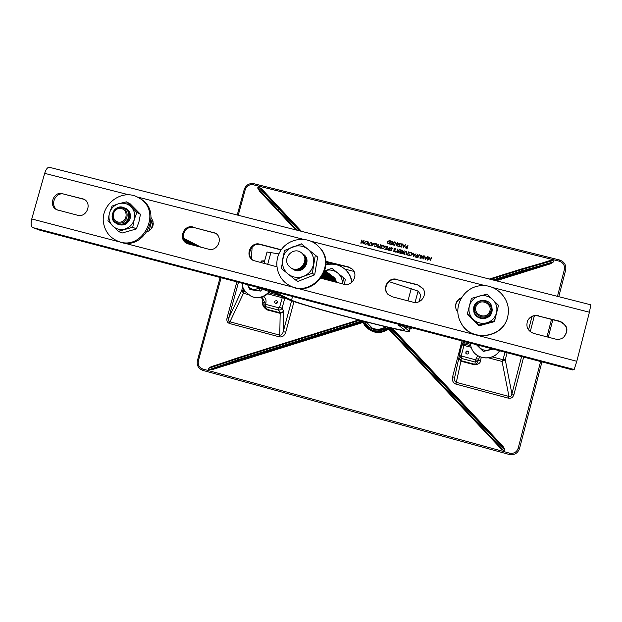 <?xml version="1.0" encoding="UTF-8"?>
<svg xmlns="http://www.w3.org/2000/svg" width="622" height="622" viewBox="0 0 622 622"><rect width="100%" height="100%" fill="white"/><g stroke="black" fill="none" stroke-linecap="round" stroke-linejoin="round"><path stroke-width="0.93" d="M269.272 291.493C264.311 297.199 258.332 298.863 251.327 296.469L245.029 291.516L242.969 287.605L242.121 283.251M269.785 291.625C264.84 297.386 258.853 299.065 251.817 296.671L251.327 296.469M499.552 350.769C493.728 360.441 477.953 360.115 472.432 350.264L471.328 348.11L470.139 343.056M499.59 350.777C493.821 360.503 477.999 360.231 472.471 350.357L471.328 348.11M252.011 285.848L255.805 286.843M260.214 287.994L254.04 289.627C251.039 289.113 248.901 287.465 247.618 284.689M260.579 288.095L259.04 290.373L249.5 289.067L247.61 284.689M262.453 288.935L260.556 291.065L259.04 290.373M260.556 291.065L251.07 289.766L249.5 289.067M483.1 346.454L486.225 347.27L483.115 346.454M483.294 346.501L485.984 347.208M483.317 346.508L485.953 347.2M483.893 346.664L485.277 347.022M483.947 346.672L485.222 347.006M473.948 310.992L473.972 311.093C475.231 319.257 487.702 320.921 491.069 313.34L492.025 309.282M473.933 310.914L473.933 310.914C475.192 319.094 487.695 320.758 491.069 313.161L492.033 309.188C492.453 296.282 471.017 298.342 473.925 310.891C475.192 319.078 487.695 320.734 491.069 313.146L492.033 309.196M473.964 311.078L473.972 311.093C475.224 319.242 487.702 320.898 491.069 313.325L492.025 309.391M489.382 312.151C493.573 303.979 480.394 297.487 476.351 305.705C472.16 313.853 485.323 320.384 489.382 312.151M490.26 312.602C485.875 322.196 470.387 314.499 475.48 305.293C479.842 295.722 495.345 303.357 490.26 312.602M252.82 286.167L255.401 286.734M252.501 286.019L254.857 286.594M252.991 286.252L255.339 286.719M252.338 285.949L254.274 286.439M252.672 286.104L254.795 286.579M252.275 285.91L253.582 286.26M252.244 285.902L254.204 286.423M252.291 285.918L253.496 286.237M200.867 247.191L199.825 246.592M200.634 247.128L199.584 246.46M200.844 247.183L200.09 246.724M200.611 247.121L199.343 246.343M200.09 246.988L198.62 245.97M199.779 246.911L197.882 245.597M200.059 246.981L198.371 245.845M199.452 246.825L197.64 245.472M199.748 246.903L198.107 245.706M199.118 246.74L196.91 245.099M199.421 246.817L197.399 245.348M198.76 246.646L196.661 244.967M199.079 246.724L197.182 245.231M198.395 246.553L195.922 244.594M198.721 246.631L196.412 244.843M198.021 246.452L195.425 244.337M198.356 246.537L196.194 244.726M197.64 246.351L194.927 244.081M197.983 246.444L195.705 244.477M197.244 246.25L194.686 243.948M197.594 246.343L195.153 244.197M196.84 246.149L194.188 243.7M197.205 246.242L194.429 243.832M196.435 246.04L193.434 243.319M196.801 246.133L193.932 243.575M196.016 245.931L192.929 243.054M196.389 246.032L193.714 243.451M195.596 245.822L192.68 242.922M195.977 245.923L193.209 243.194M195.168 245.713L191.918 242.541M195.549 245.814L192.423 242.798M194.733 245.597L191.405 242.277M195.121 245.698L192.198 242.681M194.289 245.488L191.156 242.145M194.686 245.589L191.693 242.417M193.846 245.371L190.643 241.88M194.243 245.472L190.9 242.02M193.395 245.255L190.13 241.616M193.792 245.356L190.386 241.756M192.937 245.138L189.36 241.227M193.341 245.239L189.873 241.492M192.47 245.014L189.104 241.087M192.882 245.122L189.586 241.344M192.004 244.897L188.318 240.698M192.423 244.998L188.839 240.963M191.529 244.773L187.797 240.426M191.949 244.881L188.552 240.815M191.055 244.648L187.541 240.294M191.483 244.757L188.038 240.543M190.573 244.524L187.02 240.022M191.001 244.633L187.276 240.162M190.083 244.399L186.227 239.625M190.519 244.508L186.755 239.89M189.593 244.267L185.962 239.486M190.029 244.384L186.522 239.765M189.096 244.143L185.434 239.213M189.539 244.252L185.698 239.353M188.59 244.011L184.641 238.809M189.041 244.127L185.169 239.081M188.085 243.863L184.104 238.537M188.536 243.995L184.936 238.957M187.572 243.684L186.351 240.574L183.84 238.397M188.031 243.847L184.345 238.654M187.035 243.412L186.087 240.714L184.166 238.638L183.358 238.148L186.981 243.373M187.51 243.661L186.297 240.551L183.568 238.265M186.491 243.031L183.366 238.187L186.429 242.984M185.924 242.564L183.397 238.319M185.317 241.958L183.474 238.599M185.861 242.51L183.404 238.343M184.586 241.025L183.669 239.198M185.247 241.88L183.482 238.638M184.485 240.869L183.708 239.322M153.23 224.247L152.895 223.671M153.269 223.663L152.958 223.267M153.098 225.133L152.771 224.317M153.222 224.324L152.88 223.733M152.779 226.291L152.569 225.242M153.074 225.242L152.755 224.402M152.157 227.683L152.18 226.68M152.724 226.431L152.538 225.366M152.071 227.846L152.118 226.89M117.55 223.904L120.855 224.659C129.446 225.203 133.03 211.869 125.24 208.37L125.201 208.347M116.773 223.547L120.085 224.301C128.692 224.845 132.284 211.48 124.478 207.973L124.439 207.958M117.161 223.718L120.777 224.62C129.368 225.164 132.945 211.822 125.162 208.323L124.812 208.16M119.401 222.171C127.907 222.357 128.544 208.487 120.03 208.463C111.54 208.292 110.887 222.124 119.401 222.171M119.432 223.135C109.651 223.368 110.421 207.095 120.155 207.585C129.936 207.32 129.189 223.632 119.432 223.135M120.007 224.262C128.614 224.814 132.206 211.441 124.4 207.935C114.86 202.593 106.626 219.317 116.726 223.523L120.007 224.262M461.423 323.658L459.689 320.252C453.213 305.34 464.284 287.045 480.604 285.685C496.877 283.865 511.439 299.781 507.91 315.735C504.458 337.466 471.95 342.909 461.423 323.658M507.91 315.735L507.855 315.999C504.419 337.66 472.012 343.08 461.524 323.891L459.689 320.252M152.172 219.115L149.055 230.98M153.136 221.813L151.426 228.818M387.35 327.778L387.833 328.362C381.745 332.622 375.47 332.957 369.017 329.365L364.749 325.485L362.587 321.722L363.147 321.411C369.087 331.433 377.157 333.555 387.35 327.778L388.579 327.872L388.128 328.385L479.889 426.342L388.664 329.085C380.648 334.232 373.177 333.594 366.234 327.164M366.241 321.932L372.251 328.113M465.979 353.452C465.995 351.282 466.928 350.769 468.786 351.92M466.858 354.035L465.87 353.296C465.777 350.901 466.725 350.388 468.708 351.749C469.066 353.296 468.444 354.058 466.858 354.035M277.404 301.258L276.362 303.637M275.663 303.622C277.754 303.241 278.104 302.253 276.72 300.659C274.465 300.823 274.038 301.787 275.453 303.544L275.663 303.622M238.475 282.295L228.647 318.301C228.142 320.299 228.577 321.473 229.946 321.823L279.768 335.141L280.172 313.34L266.962 309.849C263.487 307.431 262.08 304.897 262.748 302.261L262.748 298.381L259.848 297.619M243.777 289.479L243.412 290.808L241.725 290.42L243.427 293.289L229.946 321.823L229.681 323.564C227.31 322.701 226.431 320.812 227.046 317.881L236.865 281.875M294.004 301.553L285.708 332.28C284.464 335.756 282.388 337.287 279.472 336.891L279.768 335.141C281.393 335.312 282.559 334.131 283.259 331.612L291.601 300.737M243.412 290.808L243.427 293.289L247.898 294.47M284.783 297.899L284.744 298.381L267.724 293.856M265.042 307.354L266.877 309.289L280.102 312.788L278.633 310.09L280.763 309.81L282.108 308.131L279.573 307.4L278.889 307.812L263.775 303.87L264.109 302.626L265.858 303.046C266.473 299.89 265.633 297.759 263.324 296.64M264.264 301.693L262.748 298.381L262.989 296.772M263.992 303.07L262.748 302.261M265.026 307.338L263.883 305.363M278.889 307.812L278.633 310.09L265.291 306.56L264.101 305.752L263.775 303.87M268.929 292.667L271.347 293.312L271.946 292.192L271.472 293.444M458.725 358.536L454.62 377.663C454.254 380.159 454.814 381.729 456.315 382.359L460.91 361.195L474.765 364.857C478.808 364.352 480.783 362.665 480.697 359.788L481.288 357.285M455.887 384.108L456.315 382.359L508.983 396.447C510.483 396.867 511.463 396.035 511.914 393.944L505.274 359.773L502.063 361.436L508.983 396.447L508.508 398.197L455.887 384.108C453.034 382.958 451.937 380.532 452.598 376.823L462.014 340.926M458.888 357.619L461.011 360.674L461.229 358.365L475.231 362.066L476.11 358.536L478.388 359.205L477.976 360.954C477.789 362.789 476.755 363.917 474.874 364.344L461.011 360.674L460.91 361.195L458.741 358.435L454.643 377.554M488.55 357.875L502.063 361.436L503.167 359.166L505.274 359.773L507.101 352.744M461.345 355.395L461.757 356.111L461.229 358.365L459.168 354.882L461.345 355.395L463.965 345.42L471.009 347.27M464.362 344.09L470.551 345.715L464.362 344.09L461.788 344.899L463.965 345.42L464.362 344.09L463.546 343.88L461.788 344.899L459.176 354.882M461.788 344.899L458.772 358.288M474.765 364.857L475.231 362.066L478.054 360.48L479.741 356.701M461.757 356.111L478.054 360.48L477.976 360.954L480.697 359.788M454.682 377.367L452.598 376.823M523.646 357.09L513.943 394.496L511.914 393.944L521.617 356.554M242.712 286.796L241.725 290.42L228.647 318.301L227.046 317.881M285.708 332.28L283.259 331.612L283.546 310.876L282.209 312.516L280.102 312.788L280.172 313.34L283.694 311.987M258.62 186.942L261.372 188.909L279.278 208.354L278.555 208.595L258.736 187.059L257.726 188.023L277.637 209.466L277.373 210.15L259.343 190.729L257.609 187.898L258.62 186.942L261.567 188.8L301.032 231.213M300.605 231.104L279.278 208.354L277.381 210.15L259.374 190.76M259.397 190.791L257.609 187.898M541.054 263.355L549.381 260.742L552.958 260.571L521.228 269.73L520.847 269.178L549.459 260.929M549.809 260.828L520.847 269.178L489.343 279.045L520.824 269.186L521.057 269.777L490.517 279.34M549.381 260.742L553.137 260.525L553.409 261.94L550.33 263.604L521.648 271.744L521.625 270.959L553.409 261.94L550.392 263.837L495.765 280.678M359.78 320.268L237.215 358.637L237.153 358.008L237.052 358.692L208.456 368.403L211.34 366.576L218.897 364.212M237.153 358.008L358.637 319.972L237.153 358.008L211.013 366.894M362.82 322.258L212.219 369.623L208.689 369.802L237.41 359.905L237.899 360.519L212.11 369.406L208.844 369.748L208.3 368.449L211.34 366.576M494.296 280.304L521.648 271.744L521.228 269.73L521.625 270.959L492.896 279.947M362.626 321.807L362.051 320.898L237.41 359.905L237.215 358.637L237.899 360.519L362.323 321.597L365.682 326.589L369.787 329.862C376.201 333.431 382.437 333.112 388.509 328.898L388.579 328.859M392.365 328.315L503.066 446.394L504.784 449.574L481.475 425.114L481.871 424.484L481.35 424.981L390.313 327.841M503.066 446.394L504.908 449.706L503.719 450.569L500.873 448.555L479.889 426.342L481.35 424.981L479.889 426.342M388.727 329.022L500.865 448.548M504.908 449.706L503.843 450.701L500.656 448.641M420.006 261.434L421.817 261.893M415.986 260.408L417.759 260.859M406.998 258.13L408.522 258.519M391.821 254.274L393.493 254.701M383.074 252.05L384.738 252.478M380.439 251.257L378.604 250.915M372.975 249.484L374.732 249.935M370.043 248.746L371.855 249.064M367.711 248.147L369.507 248.606M365.355 247.556L367.143 248.007M430.237 260.781L429.615 257.842L427.578 260.128L427.983 256.824L427.983 259.242L429.794 257.283L430.346 259.864L431.544 257.726L430.292 260.812M429.794 257.283L430.346 259.856M428.27 256.894L427.975 259.257M429.615 257.866L427.617 260.136M431.544 257.726L430.284 260.797M427.578 256.723L425.23 259.529L424.554 255.953L425.067 257.166L426.505 257.539L427.578 256.723L425.184 259.498M425.37 258.884L426.264 257.819L425.129 257.531L425.37 258.884L425.137 257.555L426.257 257.835M424.865 256.031L425.067 257.174M423.776 255.759L423.232 259.024L421.716 255.961L420.783 258.402L421.607 255.207L423.115 258.247L423.776 255.759M421.677 255.23L423.115 258.247M421.724 255.976L421.063 258.472M424.064 255.829L423.232 259.024M420.581 255.58L419.967 258.192L420.27 255.774L419.694 254.981L418.878 255.37L417.922 257.679L418.419 255.743L419.764 254.655L420.589 255.595L419.967 258.192M420.488 255.199L420.589 255.595M419.694 254.981L418.863 255.347L417.914 257.656M420.223 255.393L419.702 255.004M417.906 254.289L417.067 257.461L415.589 256.723L416.857 257.041L417.113 256.07L415.939 255.424L417.199 255.743L417.898 254.274L417.067 257.461M417.113 256.07L415.854 255.743M417.059 257.438L415.504 257.049M413.669 256.583L413.008 253.03L413.513 254.242L414.96 254.608L416.025 253.792L413.646 256.591M413.817 255.961L414.718 254.896L413.576 254.608L413.817 255.961L413.576 254.608M416.025 253.792L413.684 256.598M413.311 253.107L413.521 254.242M414.703 254.911L413.591 254.631M409.198 254.623L410.209 255.44L411.974 254.46L411.865 253.465L410.917 252.781L409.439 252.765L410.986 252.431L412.153 253.317L412.262 254.569L410.116 255.782L409.276 254.771M410.108 255.766L409.004 254.966M412.153 253.317L412.254 254.553L410.116 255.782M411.865 253.465L410.901 252.757L409.641 253.022M408.607 251.918L407.853 254.756L408.467 255.277L406.788 254.833L407.566 254.686L408.32 251.848L407.869 254.763M408.46 255.261L406.788 254.833M406.741 252.804L405.948 254.639L406.469 251.871L405.147 251.887L404.183 254.173L404.697 252.268L406.034 251.179L406.858 252.12L406.236 254.709M406.741 251.7L406.726 252.781M406.469 251.871L405.14 251.871L404.487 254.266M404.176 250.798L403.336 253.963L401.656 253.271L401.563 252.61L402.916 252.034L402.139 250.277L403.266 252.128L404.183 250.814L403.344 253.978L401.672 253.294M403.134 253.566L403.414 252.509L401.851 252.68L403.134 253.566M402.496 250.371L403.274 252.128M403.414 252.524L401.913 253.084M401.501 250.137L400.661 253.302L398.873 252.843L400.451 252.882L400.708 251.91L399.293 251.202L400.793 251.583L401.12 250.371L399.705 249.663L401.493 250.114L400.661 253.302M401.112 250.386L399.627 250.013M400.708 251.91L399.207 251.529M400.654 253.278L398.865 252.827M399.137 249.523L398.298 252.68L397.66 252.524L396.626 252.011L396.533 251.335L397.878 250.759L397.108 249.002L398.461 250.907L399.137 249.523L398.305 252.703L396.626 252.011M398.096 252.283L398.375 251.234L396.813 251.405L398.096 252.283M397.458 249.095L398.236 250.853M398.375 251.249L396.883 251.817M395.475 252.05L395.973 251.14L395.771 252.143M395.973 251.14L395.755 252.128M394.954 250.526L395.056 251.164L394.084 251.7L393.578 251.342L393.695 250.822L394.2 251.381L394.768 251.101L393.858 249.01L394.986 248.38L395.779 249.336L394.916 248.73L394.154 249.111L395.071 251.179L394.099 251.723L393.586 251.35M395.569 248.808L395.779 249.336M394.675 250.643L394.348 250.238M395.281 248.994L394.9 248.707L394.185 249.445M392.155 247.937L392.062 248.567L391.51 247.867L390.748 248.248L391.666 250.316L390.694 250.86L389.978 250.091L391.362 250.238L390.453 248.147L391.58 247.525L392.373 248.473M391.269 249.78L390.943 249.375M391.518 249.616L391.65 250.293L390.694 250.86M390.678 250.837L390.181 250.487M391.868 248.124L390.733 248.225L390.935 248.87M390.01 247.206L389.17 250.371L387.84 249.982L387.452 249.025L388.291 248.388L389.341 248.598L390.01 247.206L389.185 250.386L387.568 249.749M388.968 249.974L389.248 248.917L387.731 249.095L388.968 249.974M389.248 248.932L387.747 249.119L387.817 249.539M385.142 247.96L386.721 248.022L387.047 246.802L385.632 246.102L387.42 246.553L386.589 249.733L384.808 249.282L386.379 249.313L386.635 248.341L385.142 247.96L386.635 248.357M387.42 246.553L386.589 249.733M387.047 246.802L385.547 246.429M386.573 249.71L384.793 249.259M381.768 247.673L382.771 248.489L384.528 247.502L384.326 246.374L382.001 245.799L383.549 245.488L384.707 246.366L384.808 247.595L382.685 248.823L381.931 247.953M382.67 248.808L381.675 248.17M384.808 247.595L382.685 248.823M384.707 246.366L384.824 247.618M383.463 245.814L382.219 246.071M384.334 246.382L383.479 245.83M381.527 245.076L380.687 248.232M378.51 246.281L379.848 246.273L380.54 244.811L379.715 247.984L378.176 247.595L379.498 247.572L379.762 246.6L378.51 246.281L379.754 246.615M380.54 244.811L379.715 247.984M379.7 247.968L378.16 247.579M378.456 244.298L377.616 247.455M376.714 244.43L374.405 243.878L375.952 243.567L376.948 244.182L377.204 245.667L375.089 246.903L374.351 246.048M375.074 246.88L374.117 246.296M377.204 245.667L375.089 246.903M377.103 244.446L377.22 245.69M374.172 245.744L375.175 246.561L376.924 245.573L376.707 244.415L375.867 243.886L374.623 244.151M371.824 245.97L371.171 242.44L371.676 243.645L373.099 244.003L374.156 243.194L371.8 245.978M371.972 245.348L372.858 244.29L371.738 244.003L371.972 245.348M374.156 243.194L371.839 245.993M371.482 242.518L371.692 243.645M371.738 244.003L371.979 245.34M372.85 244.306L371.754 244.026M369.608 245.06L368.644 244.819L369.328 244.99L370.362 242.238L369.631 245.068L370.362 242.238M370.207 245.558L368.558 245.138M368.854 241.872L367.726 244.944L368.854 241.872M368.83 241.849L368.006 245.021M367.61 243.202L365.534 244.462L364.632 243.91L364.305 242.386L366.389 241.142L367.291 241.701L367.625 243.225L365.549 244.485L364.632 243.91M365.604 244.135L367.33 243.132L367.073 241.942L366.319 241.468L364.585 242.456L364.842 243.653L365.604 244.135M367.291 241.701L367.625 243.225M364.585 242.456L364.85 243.661M367.081 241.95L366.335 241.492L364.601 242.479M363.8 240.574L363.256 243.816L361.771 240.776L360.822 243.179L361.662 240.03L363.139 243.031L363.8 240.574M361.732 240.053L363.139 243.047M361.771 240.776L361.125 243.272M364.08 240.644L363.256 243.816M407.978 245.286L407.138 248.45L405.808 248.061L405.412 247.113L406.259 246.468L407.309 246.677L407.978 245.286L407.153 248.473L405.49 247.766M406.943 248.054L407.223 247.004L405.699 247.183L406.943 248.054M407.216 247.02L405.754 247.587M405.622 244.695L403.289 247.494L402.613 243.933L403.126 245.146L404.557 245.511L405.622 244.695L403.25 247.486M403.421 246.856L404.316 245.791L403.188 245.503L403.421 246.856M402.924 244.011L403.134 245.146M403.188 245.503L403.429 246.848M404.308 245.807L403.196 245.527M401.804 243.731L401.05 246.569L401.664 247.089L400.07 246.32L400.762 246.491L401.804 243.731L401.066 246.569M401.649 247.066L399.985 246.646M398.391 243.218L400.273 243.365L399.433 246.522L397.645 246.071L399.223 246.102L399.479 245.13L397.979 244.749L399.565 244.811L399.892 243.591L398.391 243.218L399.884 243.614M400.257 243.342L399.433 246.522M399.479 245.13L397.979 244.749M399.417 246.499L397.629 246.048M397.621 242.673L397.077 245.931L395.576 242.875L394.628 245.293L395.475 242.129L396.96 245.154L397.621 242.673M395.538 242.152L396.96 245.154M395.576 242.875L394.628 245.293M397.909 242.743L397.007 245.892M394.34 241.849L393.578 244.679L394.2 245.2L392.521 244.757L393.298 244.609L394.053 241.771L393.602 244.687M394.27 244.85L392.521 244.757M392.42 241.725L390.943 241.352L392.809 241.476L391.969 244.633L390.258 243.84L391.759 244.221L392.015 243.249L390.515 242.868L392.015 243.264M392.793 241.46L391.969 244.633M390.515 242.868L392.101 242.922L392.428 241.709L390.927 241.328M391.953 244.617L390.173 244.166M389.465 240.621L390.445 240.862L389.605 244.018L387.623 243.124L387.444 241.748L389.465 240.621M390.08 241.118L388.789 240.877L387.731 241.818L387.871 242.891L389.411 243.622L390.08 241.118M390.445 240.862L389.621 244.042L387.623 243.124M390.072 241.134L388.804 240.901L387.747 241.841L387.879 242.899M62.923 193.597C53.484 190.713 47.871 206.372 57.107 209.847L77.509 215.228C86.792 218.097 92.592 202.889 83.667 199.087L64.159 194.181C55.133 191.397 49.231 206.03 57.745 210.088M193.162 227.053C183.708 224.145 177.83 239.353 186.864 243.373L208.409 249.142C217.607 252.003 223.741 237.534 215.235 233.056L194.041 227.543C184.882 224.721 178.817 239.182 187.315 243.583M281.253 249.756L259.91 244.197C250.549 241.313 244.462 256.007 253.185 260.447L276.837 266.768M281.136 249.927L260.587 244.64C251.475 241.826 245.262 255.922 253.543 260.634M321.24 278.135L343.709 284.207C352.246 286.874 358.956 274.605 352.075 268.929L348.351 266.916L325.757 261.349M352.285 269.116L348.779 267.297L325.796 261.753M396.774 279.348C388.322 276.736 381.543 288.608 388.128 294.486L392.148 296.756L413.086 302.183C420.62 304.516 427.578 295.03 423.053 288.6L417.704 284.728L397.061 279.698C388.734 277.124 381.939 288.694 388.283 294.634M461.392 297.689C456.354 300.224 454.612 304.181 456.183 309.569L457.808 312.174M461.135 298.132C456.408 300.698 454.775 304.555 456.237 309.702M538.349 315.719C533.598 314.849 530.037 316.474 527.666 320.61C525.668 326.721 527.697 331.005 533.754 333.446L555.415 339.06C558.47 339.767 561.223 339.177 563.688 337.287C568.967 330.546 567.738 325.213 560.002 321.279L538.201 315.96C533.528 315.097 529.998 316.684 527.611 320.719M590.822 304.819L589.415 312.221L576.812 361.281L574.168 369.515L572.769 369.966L40.119 230.264M49.465 167.326L49.224 167.264C47.459 167.334 45.942 169.363 44.667 173.359L31.769 218.967C30.672 223.578 30.952 226.431 32.624 227.543L40.049 230.257M147.251 231.843C153.455 228.398 154.769 223.687 151.169 217.716M563.579 337.381C568.71 330.655 567.451 325.368 559.792 321.512L538.201 315.96M423.154 288.763L417.93 285.063L397.061 279.698M215.632 233.312L194.041 227.543M84.242 199.39L64.159 194.181M124.097 207.787L125.916 208.463C129.64 210.718 131.04 214.061 130.115 218.485C127.751 224.161 123.739 226.128 118.087 224.394L116.431 223.384L118.094 224.394M124.112 207.795L125.924 208.471M136.389 228.927L138.939 221.86L140.455 214.295L136.848 212.421L126.491 201.862L118.724 203.682L112.069 206.061L109.449 213.152C110.957 208.378 114.044 205.221 118.724 203.682C123.49 202.469 127.627 203.534 131.133 206.862C134.399 210.438 135.448 214.676 134.266 219.55C132.758 224.348 129.648 227.512 124.952 229.052C120.178 230.241 116.042 229.168 112.543 225.833C109.293 222.241 108.259 218.019 109.449 213.152L107.948 220.794L118.266 231.376L122.06 233.056L136.389 228.927L132.735 227.209L118.266 231.376M136.848 212.421L134.266 219.55L132.735 227.209M140.455 214.295L130.2 203.837L126.491 201.862M103.921 224.775C98.758 205.625 121.998 187.416 138.527 197.726C163.609 210.353 142.772 252.82 117.301 240.901C110.273 237.76 105.81 232.387 103.921 224.775M138.527 197.726L139.647 198.356C164.651 210.944 143.884 253.278 118.483 241.39L117.301 240.901M482.656 346.337L486.668 347.387M491.333 348.608L488.394 350.03C485.152 350.785 482.314 350.038 479.865 347.791L478.007 345.117M492.577 348.934L483.496 351.399L476.794 344.798M493.192 349.097L483.496 351.399M483.551 351.694L476.436 344.705M490.074 303.505L492.259 309.554L491.963 311.777C490.019 321.03 475.224 320.625 473.77 311.303L474.749 304.959M473.77 311.303L473.886 307.12L474.726 305.013M490.105 303.544L492.259 309.562M494.428 321.636L498.51 305.316L486.979 294.097L471.437 298.366L469.377 305.954C470.877 300.939 474.151 297.65 479.181 296.08C484.32 294.859 488.838 296.018 492.741 299.555C496.387 303.357 497.639 307.82 496.496 312.944C494.988 317.982 491.707 321.279 486.653 322.841C481.498 324.054 476.981 322.88 473.093 319.327C469.462 315.517 468.226 311.054 469.377 305.954L467.379 313.822L467.635 314.693L479.002 325.827L494.428 321.636L494.459 320.835L478.87 325.073L479.002 325.827M467.379 313.822L478.87 325.073M498.51 305.316L494.459 320.835M289.113 285.241L289.766 285.599C311.645 299.042 337.73 267.258 320.346 248.31L317.057 245.037C306.623 235.831 289.09 238.249 281.16 249.896C272.996 261.395 276.852 278.672 289.113 285.241C311.054 298.731 337.225 266.838 319.786 247.828L317.057 245.037M264.661 260.851L261.776 260.921L264.436 261.668M260.626 262.678L261.8 260.991M260.455 262.632L261.769 260.89M326.908 305.488L328.696 305.954M388.944 281.595L418.077 291.08L420.713 294.859L419.306 301.569M412.075 327.825L411.717 328.867L409.758 327.219M402.784 325.392L404.906 327.079L411.717 328.867M260.742 288.134L266.177 290.676L272.84 292.231M272.755 292.402L267.476 289.899M278.897 253.885L267.063 252.027M353.972 271.417L344.782 269.054C339.192 264.498 332.871 263.122 325.842 264.933M327.335 264.56L325.866 264.187M336.712 282.388L335.04 278.399L336.626 282.372M342.411 283.865C342.535 279.426 340.934 275.779 337.59 272.918C333.851 270.072 329.707 269.326 325.166 270.702L331.899 268.3L343.686 277.863L342.489 283.889M344.456 284.363L345.311 279.161L331.899 268.3M345.311 279.161L343.686 277.863M292.939 269.155C302.067 275.911 312.827 260.431 303.311 254.227M304.811 278.695L307.843 277.513M315.867 267.662L316.427 264.296M303.536 276.378C309.025 274.014 312.368 269.886 313.566 264.008C314.343 258.068 312.508 253.154 308.061 249.282C303.349 245.729 298.195 244.951 292.573 246.942C287.107 249.313 283.78 253.418 282.582 259.273C281.797 265.19 283.609 270.096 288.033 273.991C292.729 277.56 297.891 278.361 303.536 276.378L295.318 279.877L281.385 268.479L284.409 250.495L301.351 243.832L315.331 255.183L312.33 273.237L303.536 276.378M295.318 279.877L297.884 281.401L306.273 278.127L314.67 274.846L312.33 273.237M314.67 274.846L317.64 257.026L301.351 243.832M317.64 257.026L315.331 255.183M352.005 282.116C351.274 277.023 348.996 272.786 345.187 269.404L344.79 269.054C348.771 272.599 351.072 277.047 351.694 282.388M398.313 325.026L404.821 330.15C404.277 332.49 300.916 305.099 291.539 300.162L277.039 293.203L272.257 291.951L287.084 298.988C297.541 304.407 408.778 333.882 409.408 331.363L403.235 326.317L398.313 325.026L398.352 324.225M403.266 325.772L403.235 326.317M272.257 291.951L272.117 291.119M276.899 292.371L277.039 293.203M288.694 265.874C281.937 258.161 293.444 246.195 301.336 252.734C310.526 259.079 299.998 274.232 290.847 267.825L288.694 265.874M301.359 252.757L301.382 252.773C310.572 259.11 300.045 274.263 290.902 267.857L290.878 267.841M301.623 252.96L301.864 253.138C306.49 257.811 306.529 262.601 301.981 267.507C298.56 269.995 295.038 270.22 291.415 268.183L291.158 268.012M301.919 253.17L301.965 253.208C311.124 259.529 300.636 274.629 291.516 268.245L291.461 268.214M302.199 253.395L302.447 253.574C307.05 258.231 307.089 263.005 302.556 267.903C299.143 270.383 295.637 270.609 292.021 268.572L291.772 268.401M302.494 253.605L302.541 253.644C311.676 259.949 301.211 275.002 292.122 268.634L292.068 268.603M302.774 253.83L303.015 254.001C307.61 258.643 307.649 263.409 303.132 268.292C299.734 270.764 296.227 270.982 292.628 268.961L292.379 268.79M303.062 254.04L303.116 254.079C312.221 260.361 301.794 275.367 292.729 269.023L292.674 268.992M322.219 276.65L321.31 278.174M323.277 274.745L321.745 278.384M323.393 274.496L321.838 278.431M323.844 273.524L322.289 278.609M323.906 273.369L322.383 278.64M324.179 272.693L322.849 278.796M324.225 272.576L322.942 278.819M324.412 272.078L323.424 278.951M324.443 271.985L324.762 275.577L323.518 278.975M324.575 271.604L325.189 275.406L323.992 279.091M324.598 271.534L325.275 275.375L324.085 279.123M324.692 271.246C326.029 273.913 325.982 276.58 324.552 279.239M324.715 271.192C326.099 273.874 326.076 276.565 324.645 279.262M324.777 270.974C326.441 273.696 326.542 276.495 325.104 279.379M324.793 270.935C326.503 273.657 326.636 276.487 325.189 279.41M325.734 279.55C327.172 276.409 326.877 273.478 324.847 270.749C326.814 273.509 327.079 276.425 325.648 279.527M324.878 270.64C327.164 273.346 327.592 276.355 326.185 279.659M324.886 270.617C327.219 273.322 327.677 276.347 326.27 279.682M324.909 270.554C327.483 273.213 328.089 276.3 326.713 279.799M327.234 279.931C328.556 276.246 327.786 273.105 324.917 270.516C327.537 273.198 328.167 276.292 326.799 279.822M324.917 270.516C327.833 273.089 328.634 276.238 327.32 279.954M325.018 270.593L325.205 270.733C328.136 273.245 328.984 276.355 327.747 280.071M325.244 270.757L325.283 270.788C328.198 273.283 329.046 276.386 327.833 280.087M325.462 270.928L325.648 271.068C328.517 273.509 329.38 276.549 328.253 280.195M325.687 271.091L325.726 271.122C328.579 273.548 329.45 276.588 328.338 280.219M325.905 271.262L326.091 271.394C328.89 273.773 329.777 276.751 328.75 280.328M326.13 271.425L326.161 271.456C328.952 273.82 329.847 276.782 328.836 280.351M326.348 271.596L326.527 271.728C329.271 274.038 330.173 276.945 329.24 280.46M326.566 271.76L326.604 271.783C329.333 274.084 330.243 276.977 329.326 280.475M326.783 271.923L326.97 272.055C329.644 274.302 330.562 277.14 329.73 280.584M327.001 272.086L327.04 272.109C329.707 274.349 330.632 277.179 329.808 280.6M327.219 272.249L327.397 272.382C330.018 274.566 330.951 277.342 330.212 280.709M327.436 272.413L327.475 272.436C330.08 274.605 331.013 277.373 330.29 280.724M327.654 272.576L327.833 272.708C330.383 274.831 331.332 277.536 330.679 280.825M327.872 272.739L327.903 272.763C330.445 274.87 331.402 277.567 330.756 280.849M328.082 272.902L328.26 273.035C330.756 275.087 331.713 277.731 331.145 280.95M328.299 273.058L328.33 273.089C330.818 275.134 331.775 277.762 331.223 280.973M328.509 273.229L328.688 273.353C331.122 275.352 332.094 277.925 331.604 281.066M328.727 273.385L328.758 273.408C331.184 275.398 332.156 277.956 331.682 281.09M328.937 273.548L329.116 273.68C331.487 275.616 332.467 278.12 332.055 281.183M329.147 273.703L329.186 273.734C331.542 275.655 332.529 278.151 332.132 281.206M329.357 273.867L329.536 273.999C331.845 275.873 332.832 278.306 332.506 281.3M329.574 274.022L329.606 274.053C331.907 275.919 332.894 278.337 332.576 281.323M329.784 274.185L329.955 274.318C332.21 276.137 333.198 278.5 332.941 281.416M329.994 274.341L330.025 274.364C332.265 276.176 333.26 278.532 333.011 281.432M330.204 274.504L330.375 274.629C332.568 276.393 333.563 278.695 333.369 281.525M330.414 274.66L330.445 274.683C332.622 276.432 333.625 278.726 333.446 281.548M330.616 274.815L330.795 274.947C332.918 276.65 333.921 278.881 333.796 281.634M330.826 274.971L330.865 274.994C332.98 276.697 333.983 278.913 333.866 281.657M331.036 275.126L333.516 278.112L334.216 281.743M331.246 275.282L333.579 278.151L334.286 281.766M331.448 275.437L333.882 278.337L334.628 281.852M331.658 275.593L333.944 278.368L334.698 281.867M331.86 275.748L334.247 278.555L335.033 281.96M332.062 275.904L334.309 278.586L335.102 281.976M332.265 276.059L335.437 282.061M332.475 276.207L335.499 282.077M332.677 276.362L335.826 282.163M332.879 276.518L335.888 282.178M333.081 276.666L336.214 282.264M333.283 276.821L336.277 282.279M333.485 276.977L336.588 282.357L334.978 278.376L333.431 276.938M333.314 276.844L335.009 278.384M336.673 282.38L335.056 278.415L333.703 277.117M386.425 326.931C382.631 329.66 378.471 330.492 373.954 329.411C369.631 328.167 366.498 325.531 364.531 321.496M374.195 328.781C378.293 329.769 382.102 329.092 385.632 326.744C382.102 329.092 378.285 329.769 374.195 328.781L371.653 327.833L374.195 328.781M365.464 321.737L372.01 328.004M252.135 247.066L251.35 258.628M286.967 298.972L284.744 298.381L282.108 308.131L283.546 310.876M243.715 291.461L245.309 291.881M265.858 303.046L265.291 306.56L266.962 309.849M279.573 307.4L282.505 296.818M268.844 292.752L280.273 295.753L268.844 292.752M272.071 292.239L273.835 292.698M462.993 342.388L462.558 343.974L463.289 341.26L462.993 342.388L464.339 342.691L464.626 341.61M528.529 329.909L532.004 316.497M476.11 358.536L477.712 355.628M502.545 359.594L492.212 356.873M504.978 352.192L503.167 359.166M470.263 344.246L464.339 342.691L463.958 343.989M221.121 277.746L198.387 360.799L197.407 360.496C196.568 365.347 198.402 368.659 202.912 370.417L509.185 454.449C514.301 455.32 517.753 453.352 519.533 448.532L541.933 361.88L519.533 448.532C517.745 453.345 514.301 455.32 509.193 454.449L202.912 370.417L202.959 369.079L509.558 453.15C513.826 453.881 516.703 452.233 518.188 448.213L540.604 361.53M565.655 270.096L558.781 296.678L565.655 270.096L564.372 269.606C565.009 265.438 563.299 262.632 559.256 261.186L559.536 259.996C564.372 261.738 566.417 265.096 565.655 270.088C566.417 265.089 564.379 261.722 559.536 259.996L253.908 183.715L559.528 260.004M548.301 337.225L552.826 319.716L548.301 337.217M534.36 315.789L530.232 331.689M513.943 394.496C512.979 397.442 511.167 398.671 508.508 398.197M279.472 336.891L229.681 323.564M559.256 261.186L253.341 184.788L253.908 183.715C249.165 183.039 245.931 184.959 244.213 189.492L244.236 189.547M546.979 336.875L551.504 319.381M557.46 296.344L564.372 269.606M519.533 448.532L518.188 448.213M253.341 184.788C249.383 184.213 246.677 185.83 245.231 189.632L244.213 189.492L237.231 215.01M509.185 454.449L509.558 453.15M220.126 277.482L197.446 360.496M245.231 189.632L238.218 215.259M198.387 360.799C197.687 364.865 199.211 367.625 202.959 369.079M388.579 327.872L503.843 450.701M330.616 264.148L328.743 262.15M299.353 230.785L278.555 208.595L277.637 209.466L297.075 230.21M326.643 261.769L328.999 264.28M500.819 448.501L479.896 426.342M391.549 328.128L502.903 446.557L391.969 328.229M211.348 366.778L237.114 358.023M328.191 264.397L325.804 261.846L328.191 264.397M295.885 229.907L277.381 210.15L295.878 229.907M331.884 264.125L330.438 262.585M330.002 262.476L331.549 264.125M419.453 300.931L421.125 300.403L419.453 300.931M261.567 188.8L301.429 231.314M330.842 262.686L332.195 264.132M328.089 264.42L325.811 261.986M295.722 229.868L259.281 190.97M553.137 260.525L553.58 261.893M550.392 263.837L496.208 280.786M208.689 369.802L208.3 368.449M362.921 322.476L212.219 369.623M260.587 244.64L259.91 244.197M328.253 262.025L327.771 261.629M39.894 230.21L572.769 369.966M32.624 227.543L574.168 369.515M31.769 218.967L576.812 361.281M44.667 173.359L129.283 194.927M136.762 196.84L303.357 239.299M311.171 241.289L485.207 285.653M493.37 287.737L589.415 312.221M348.779 267.297L348.351 266.916M280.771 249.826L280.149 249.391M213.89 232.644L213.074 232.162M83.371 199.11L82.19 198.542M418.077 291.08L415.061 302.463M411.259 288.46L407.978 300.861M267.647 264.498L270.959 252.33M409.991 328.416L409.284 331.098M292.542 296.476L291.539 300.162M264.264 301.686L264.109 302.626M49.224 167.264L590.861 304.827M260.952 261.823L261.776 260.921M263.93 263.534L267.095 251.902M410.178 328.463L409.432 331.269"/></g></svg>
